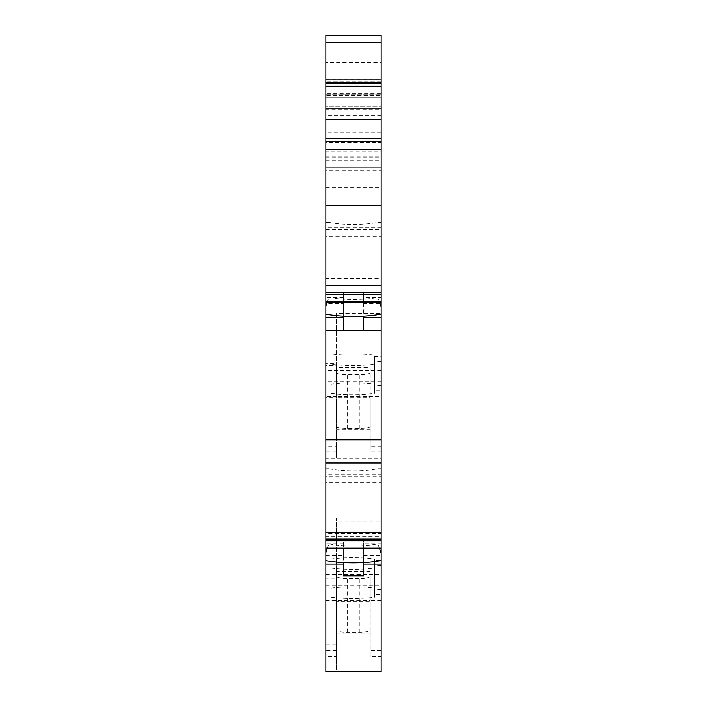 <?xml version="1.0" encoding="UTF-8"?>
<svg xmlns="http://www.w3.org/2000/svg" width="707" height="707" viewBox="0 0 707 707"><rect width="100%" height="100%" fill="white"/><g stroke="black" fill="none" stroke-linecap="round" stroke-linejoin="round"><path stroke-width="0.53" stroke-dasharray="3.54 2.65" d="M381.161 95.48L381.161 119.536L381.161 95.48L325.839 95.48L325.839 109.824L381.161 109.824M370.229 426.409A10.932 2.086 180 0 1 359.297 428.495L347.27 428.495A10.932 2.086 180 0 1 336.338 426.409L336.338 429.22L370.229 429.22L370.229 367.587L336.338 367.587L336.338 396.724L381.161 396.724L381.161 99.855L325.839 99.855L325.839 160.242L325.839 151.112L381.161 151.112L381.161 160.242L381.161 99.855L381.161 174.196L381.161 62.684L325.839 62.684L325.839 108.604L381.161 108.604L381.161 142.496L325.839 142.496L325.839 132.792L381.161 132.792M381.161 278.523L381.161 227.725L381.161 290.029L325.839 290.029L325.839 278.523L381.161 278.523L381.161 290.029M381.161 287.015L381.161 211.897L325.839 211.897L325.839 287.015L381.161 287.015L381.161 211.897M381.161 293.007L381.161 303.55L363.672 303.55L363.672 293.007L381.161 292.901L381.161 314.094M381.161 303.55L381.161 306.776M381.161 536.436L381.161 524.93L325.839 524.93L325.839 540.767L325.839 536.436L381.161 536.436L381.161 474.132L325.839 474.132L325.839 482.784L381.161 482.784M325.839 474.132L325.839 476.633L381.161 476.633L381.161 474.132M381.161 476.633L381.161 524.93M381.161 458.304L381.161 548.685L381.161 533.423L325.839 533.423L325.839 458.304L381.161 458.304L381.161 533.423M381.161 553.183L381.161 560.501M381.161 522.013L381.161 671.65L336.338 671.65L336.338 522.013L381.161 522.013L381.161 517.842L381.161 656.626L381.161 650.493L370.229 650.493L370.229 600.561L381.161 600.561L381.161 650.493M381.161 600.561L381.161 396.724M325.839 62.684L325.839 35.35L381.161 35.35L381.161 62.684M381.161 103.902L325.839 103.902L325.839 99.855L381.161 99.855L325.839 99.855L381.161 99.855L381.161 108.604L381.161 79.166L381.161 93.297L325.839 93.297L325.839 81.27L381.161 81.27L381.161 93.297M381.161 151.112L381.161 142.496M325.839 93.297L325.839 79.166L325.839 94.323L381.161 94.323L325.839 94.323L325.839 97.672L381.161 97.672L325.839 97.672L325.839 108.604L381.161 108.604L325.839 108.604L381.161 108.604L325.839 108.604L381.161 108.604L381.161 81.27L325.839 81.27L325.839 86.731L381.161 86.731L325.839 86.731L325.839 99.855L381.161 99.855M370.229 571.424L336.338 571.424L336.338 656.626L325.839 656.626L325.839 600.561L370.229 600.561L370.229 576.435A10.932 2.086 180 0 1 359.297 578.52L347.27 578.52A10.932 2.086 180 0 1 336.338 576.435L336.338 634.002L370.229 634.002L370.229 601.551L370.229 656.626L381.161 656.626M336.338 650.493L325.839 650.493M325.839 671.65L336.338 671.65L336.338 578.821L325.839 578.821L325.839 671.65M343.328 293.007L343.328 317.717L343.328 292.901L325.839 293.007L325.839 303.55L343.328 303.55M381.161 458.118L336.338 458.118L336.338 318.177L381.161 318.177M325.839 539.414L325.839 549.118L343.328 549.118L343.328 539.414L325.839 539.317L325.839 560.554M381.161 589.505L374.604 589.505L374.604 560.368L381.161 560.368M363.672 303.55L363.672 317.717L363.672 297.329L381.161 297.329M325.839 132.792L325.839 119.536L381.161 119.536L325.839 119.536L325.839 109.824M381.161 119.536L325.839 119.536L325.839 95.48M381.161 115.365L325.839 115.365M381.161 517.842L336.338 517.842L336.338 522.013M325.839 656.626L325.839 644.713L336.338 644.713L336.338 656.626M325.839 482.784L325.839 536.436M325.839 303.55L325.839 293.007M370.229 634.002L370.229 630.246A10.932 2.086 180 0 1 359.297 632.332L347.27 632.332A10.932 2.086 180 0 1 336.338 630.246M325.839 103.902L325.839 167.32L325.839 99.855L325.839 106.739L381.161 106.739L325.839 106.739L325.839 170.148L381.161 170.148M381.161 370.645L325.839 370.645L325.839 174.196L381.161 174.196L325.839 174.196L325.839 170.148M325.839 174.196L325.839 167.32L381.161 167.32L325.839 167.32L325.839 174.196L381.161 174.196L325.839 174.196M363.672 293.007L363.672 297.329M381.161 565.379L374.604 565.379L374.604 568.03A38.266 7.3 0 0 1 330.867 568.03L330.867 558.972A38.266 7.3 180 0 1 374.604 558.972L374.604 589.505M330.867 588.1A38.266 7.3 180 0 1 374.604 588.1M381.161 444.88L370.229 444.88L370.229 397.696L336.338 397.696L336.338 313.484L381.161 313.484M327.2 548.685L328.941 543.86L328.941 468.732L325.839 468.732L325.839 533.423M374.604 565.379L374.604 594.507L381.161 594.507M381.161 222.325L377.838 222.325L377.838 297.444L379.579 302.278M325.839 365.563L325.839 363.681L336.338 363.681L336.338 397.661L325.839 397.661L325.839 365.563L336.338 365.563M370.229 367.587L370.229 446.656L381.161 446.656M330.867 393.322L330.867 364.193A38.266 7.3 0 0 0 374.604 364.193L374.604 393.322A38.266 7.3 0 0 1 330.867 393.322L330.867 384.263A38.266 7.3 180 0 1 374.604 384.263L374.604 355.135L374.604 384.263M328.941 543.86A32.796 6.257 180 0 0 377.838 543.86L379.579 548.685M325.839 397.661L325.839 600.561M330.867 597.168A38.266 7.3 0 0 0 374.604 597.168L374.604 594.507M370.229 656.626L370.229 650.493M370.229 630.246L370.229 576.435M381.161 227.725L325.839 227.725L325.839 230.226L381.161 230.226M325.839 119.536L325.839 83.453L381.161 83.453L325.839 83.453L325.839 99.855M370.229 372.598A10.932 2.086 180 0 1 359.297 374.683L347.27 374.683A10.932 2.086 180 0 1 336.338 372.598L336.338 426.409M336.338 367.587L336.338 372.598M325.839 230.226L325.839 278.523M325.839 644.713L325.839 576.947L336.338 576.947L336.338 578.821M325.839 576.947L325.839 578.821M381.161 451.128L370.229 451.128L370.229 446.656M370.229 444.88L370.229 451.128M336.338 363.681L336.338 437.103L325.839 437.103L325.839 451.128L325.839 446.656L336.338 446.656L336.338 451.128L325.839 451.128M336.338 437.103L336.338 451.128M336.338 634.002L336.338 601.551L370.229 601.551M374.604 560.368L374.604 558.972M330.867 568.03L330.867 558.972M325.839 555.525L343.328 555.525L343.328 564.124L343.328 539.414M343.328 555.525L343.328 549.118M325.839 552.556L325.839 549.118M325.839 227.725L325.839 236.368L381.161 236.368M363.672 549.118L363.672 564.124L363.672 539.317L363.672 549.118L381.161 549.118M325.839 229.536L381.161 229.536M381.161 361.542L374.604 361.542L374.604 390.671L381.161 390.671M330.867 384.263L330.867 355.135A38.266 7.3 180 0 1 374.604 355.135M325.839 151.112L325.839 147.957L381.161 147.957L325.839 147.957L325.839 142.496M381.161 385.668L374.604 385.668M374.604 390.671L374.604 393.322M336.338 446.656L336.338 396.724L325.839 396.724L325.839 446.656M325.839 370.645L325.839 396.724M330.867 364.193L330.867 355.135M381.161 468.732L377.838 468.732L377.838 543.86M327.2 302.278L328.941 297.444L328.941 222.325L325.839 222.325L325.839 287.015M325.839 141.4L381.161 141.4M325.839 468.732L325.839 458.304M328.941 468.732A32.796 6.257 180 0 0 377.838 468.732M325.839 222.325L325.839 211.897M328.941 222.325A32.796 6.257 180 0 0 377.838 222.325M370.229 429.22L370.229 397.696M336.338 429.22L336.338 397.696M325.839 476.633L325.839 524.93M336.338 318.177L336.338 313.484M336.338 458.118L336.338 397.661M336.338 571.424L336.338 576.435M374.604 356.531L381.161 356.531M374.604 364.193L374.604 361.542M381.161 651.995L370.229 651.995M325.839 236.368L325.839 290.029M328.941 297.444A32.796 6.257 180 0 0 377.838 297.444M325.839 363.681L325.839 437.103M374.604 568.03L374.604 597.168M336.338 644.713L336.338 576.947M336.338 601.551L336.338 517.842M325.839 156.194L381.161 156.194M381.161 309.958L363.672 309.958M343.328 297.329L325.839 297.329M347.27 632.332L347.27 578.52M359.297 632.332L359.297 578.52M325.839 585.255L381.161 585.255M325.839 309.958L343.328 309.958M343.328 543.736L325.839 543.736M381.161 543.736L363.672 543.736M325.839 574.517L381.161 574.517M359.297 428.495L359.297 374.683M325.839 157.087L381.161 157.087M325.839 79.9L381.161 79.9M325.839 88.923L381.161 88.923M325.839 128.055L381.161 128.055M381.161 539.414L363.672 539.414M381.161 381.373L325.839 381.373M363.672 555.525L381.161 555.525M347.27 428.495L347.27 374.683M325.839 187.47L381.161 187.47M343.328 539.317L325.839 539.317M325.839 160.242L381.161 160.242M343.328 292.901L325.839 292.901M381.161 539.317L363.672 539.317M363.672 292.901L381.161 292.901"/><path stroke-width="1.06" d="M381.161 301.509L381.161 294.351L325.839 294.351L325.839 302.278L381.161 302.278L381.161 301.509L325.839 301.509M381.161 302.278L381.161 548.685L325.839 548.685L325.839 560.554A37.197 7.097 180 0 0 381.161 560.501L381.161 548.685M379.579 302.278L381.161 306.776L381.161 314.094A37.197 7.097 180 0 1 325.839 314.138L325.839 317.717L343.328 317.717L343.328 330.355L363.672 330.355L363.672 317.717L381.161 317.717M379.579 548.685L381.161 553.183L381.161 671.65L325.839 671.65L325.839 552.556L327.2 548.685M381.161 42.19L381.161 35.35L325.839 35.35L325.839 82.321L381.161 82.321L381.161 42.19L325.839 42.19M381.161 149.601L325.839 149.601L325.839 285.858L381.161 285.858L381.161 82.321M381.161 285.858L381.161 294.351M381.161 540.767L325.839 540.767L325.839 548.685M381.161 547.916L325.839 547.916M381.161 462.926L325.839 462.926L325.839 539.096L381.161 539.096M381.161 330.355L363.672 330.355L363.672 317.717M325.839 317.717L325.839 330.355L343.328 330.355L343.328 317.717M325.839 330.355L325.839 439.869L381.161 439.869M325.839 439.869L325.839 462.926M381.161 141.4L325.839 141.4L325.839 138.669L381.161 138.669M325.839 149.601L325.839 141.4M325.839 285.858L325.839 292.265L381.161 292.265M363.672 564.124L363.672 575.913L363.672 564.124L381.161 564.124M381.161 83.453L325.839 83.453L325.839 82.321M381.161 86.192L325.839 86.192L325.839 83.453M363.672 575.913L343.328 575.913L343.328 564.124L343.328 575.913M325.839 564.124L343.328 564.124M325.839 294.351L325.839 292.265M325.839 302.278L325.839 314.138M327.2 302.278L325.839 306.149M325.839 540.767L325.839 539.096M325.839 205.56L381.161 205.56M325.839 86.192L325.839 138.669M325.839 532.689L381.161 532.689M325.839 79.166L381.161 79.166"/></g></svg>
